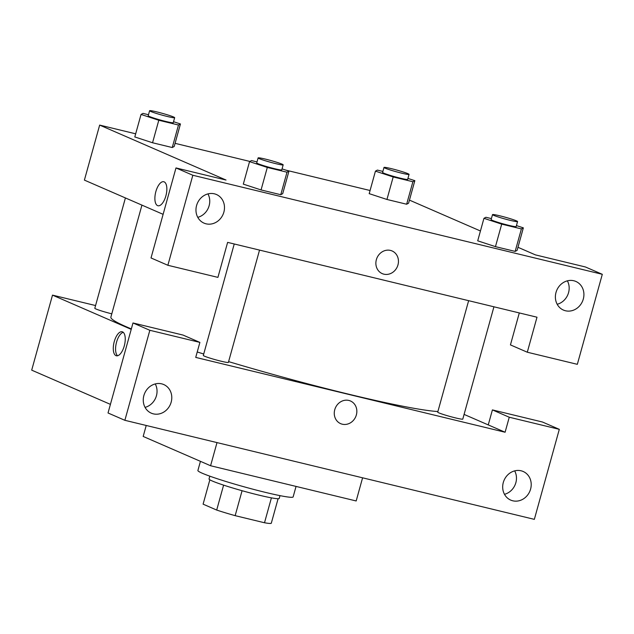 <?xml version="1.0" encoding="UTF-8"?>
<svg xmlns="http://www.w3.org/2000/svg" width="634" height="634" viewBox="0 0 634 634"><rect width="100%" height="100%" fill="white"/><g stroke="black" fill="none" stroke-linecap="round" stroke-linejoin="round"><path stroke-width="0.95" d="M271.415 497.856L264.505 522.757A35.433 2.417 15.5 0 0 271.289 523.264L278.088 498.728M264.505 522.757L235.159 515.656A35.433 2.417 15.5 0 1 216.693 510.061L203.102 504.157L209.854 479.803M242.077 490.716L235.159 515.656M223.604 485.137L216.693 510.061M279.998 495.637L279.222 498.435A36.415 2.488 -164.5 0 1 258.87 495.114A36.415 2.488 -164.5 0 1 209.038 478.971L209.822 476.174M200.439 461.338L197.895 470.499A49.42 3.376 15.5 0 0 202.294 473.249A49.42 3.376 15.5 0 0 255.32 489.836A49.42 3.376 15.5 0 0 293.138 496.913L296.046 486.421M146.224 425.469L143.181 436.446L210.583 465.744L356.173 500.963L362.593 477.806M464.088 414.406L488.251 424.907L492.412 409.905L542.458 422.014L559.307 429.337L534.343 519.357L124.874 420.31L108.026 412.98L132.989 322.968L149.838 330.29L124.874 420.31M110.411 404.365L31.7 370.145L52.503 295.127L95.568 305.548M504.482 494.306A15.604 14.003 113.5 0 0 515.854 482.688A15.604 14.003 113.5 0 0 514.673 470.872M530.595 489.099A15.604 14.003 113.5 0 0 523.169 471.482A15.604 14.003 113.5 0 0 504.109 480.215A15.604 14.003 113.5 0 0 510.727 500.107A15.604 14.003 113.5 0 0 530.595 489.099M492.412 409.905L509.26 417.235L559.307 429.337M488.251 424.907L505.1 432.237L509.26 417.235M505.1 432.237L195.724 357.402L199.884 342.4L183.036 335.069L132.989 322.968M145.059 407.369A15.604 14.003 113.5 0 0 156.432 395.743A15.604 14.003 113.5 0 0 155.251 383.935M143.878 395.553A15.604 14.003 113.5 0 0 151.304 413.17A15.604 14.003 113.5 0 0 170.364 404.437A15.604 14.003 113.5 0 0 163.746 384.545A15.604 14.003 113.5 0 0 143.878 395.553M199.884 342.4L149.838 330.29M217.002 442.595L210.583 465.744M334.752 409.707A12.355 11.087 -66.5 0 1 350.483 400.989A12.355 11.087 -66.5 0 1 355.722 416.736A12.355 11.087 -66.5 0 1 340.632 423.647A12.355 11.087 -66.5 0 1 334.752 409.707M340.632 423.647A12.355 11.087 113.5 0 0 355.722 416.736A12.355 11.087 113.5 0 0 350.483 400.989M124.264 345.942A12.355 5.389 103.6 0 1 116.355 355.777A12.355 5.389 103.6 0 1 114.025 342.503A12.355 5.389 103.6 0 1 122.164 331.756A12.355 5.389 103.6 0 1 124.264 345.942M131.214 329.355L52.503 295.127M123.242 332.327A12.355 5.389 -76.4 0 0 116.315 343.057A12.355 5.389 -76.4 0 0 117.575 355.761M111.79 313.83A13.005 0.888 -164.5 0 1 94.815 308.267L125.413 197.943M259.536 250.097L228.391 362.394A13.005 0.888 -164.5 0 1 221.123 361.214A13.005 0.888 -164.5 0 1 203.324 355.444L234.239 243.979M493.934 306.793L462.788 419.098A13.005 0.888 -164.5 0 1 455.521 417.909A13.005 0.888 -164.5 0 1 437.722 412.148L468.637 300.674M437.896 411.537A174.263 11.903 -164.5 0 1 349.358 394.356A174.263 11.903 -164.5 0 1 228.605 361.618M203.72 354.01A174.263 11.903 -164.5 0 1 197.229 351.973M131.341 328.903A174.263 11.903 -164.5 0 1 110.879 317.111L141.937 205.123M227.622 242.378L536.998 317.214L527.29 352.219L577.336 364.328L602.3 274.308L192.831 175.261L167.867 265.281L217.914 277.383L227.622 242.378M163.112 214.332L84.401 180.111L99.657 125.096L135.668 133.814M376.358 259.678A12.355 11.087 -66.5 0 1 392.089 250.961A12.355 11.087 -66.5 0 1 397.328 266.716A12.355 11.087 -66.5 0 1 382.239 273.619A12.355 11.087 -66.5 0 1 376.358 259.678M556.002 292.456A15.604 14.003 -66.5 0 1 575.87 281.448A15.604 14.003 -66.5 0 1 582.487 301.348A15.604 14.003 -66.5 0 1 563.428 310.074A15.604 14.003 -66.5 0 1 556.002 292.456M196.58 205.519A15.604 14.003 -66.5 0 1 216.448 194.511A15.604 14.003 -66.5 0 1 223.065 214.403A15.604 14.003 -66.5 0 1 204.005 223.128A15.604 14.003 -66.5 0 1 196.58 205.519M382.239 273.619A12.355 11.087 113.5 0 0 397.328 266.708A12.355 11.087 113.5 0 0 392.089 250.961M557.183 304.272A15.604 14.003 113.5 0 0 568.555 292.654A15.604 14.003 113.5 0 0 567.375 280.838M197.76 217.335A15.604 14.003 113.5 0 0 207.952 193.893M167.867 265.281L151.019 257.951L175.983 167.939L226.029 180.04L99.657 125.096M175.983 167.939L192.831 175.261M602.3 274.308L585.451 266.985L535.405 254.876L517.962 247.292M519.301 312.934L510.441 344.896L527.29 352.219M516.448 225.593L523.351 227.852L517.114 250.359L515.157 251.405L495.455 246.642L477.695 240.825M412.892 181.728L406.648 204.227L386.946 199.464L369.186 193.647L386.946 199.464L406.648 204.227L408.597 203.181L414.842 180.674L412.892 181.728L393.191 176.957L375.439 171.14L377.388 170.094L382.888 171.418M173.542 121.712L180.444 123.979L174.199 146.478L172.25 147.532L152.548 142.761L134.78 136.944M287.004 172.202L280.759 194.709L261.057 189.938L243.297 184.122L261.057 189.938L280.759 194.709L282.709 193.655L288.953 171.148L287.004 172.202L267.302 167.439L249.55 161.622L251.5 160.568L257 161.9M409.453 200.114L480.437 230.982M175.071 143.339L249.891 161.44M285.886 170.15L370.066 190.509M165.87 195.914A12.355 5.389 103.6 0 1 157.961 205.749A12.355 5.389 103.6 0 1 155.631 192.474A12.355 5.389 103.6 0 1 163.77 181.736A12.355 5.389 103.6 0 1 165.87 195.914M163.77 181.736A12.355 5.389 -76.4 0 0 155.631 192.474A12.355 5.389 -76.4 0 0 157.961 205.749M180.444 123.979L178.487 125.025L158.793 120.262L141.041 114.445L142.991 113.391L148.491 114.722M149.6 110.736L148.213 115.737A13.005 0.888 15.5 0 0 149.37 116.458A13.005 0.888 15.5 0 0 163.318 120.825A13.005 0.888 15.5 0 0 173.272 122.687L174.659 117.686A13.005 0.888 15.5 0 0 162.367 113.351A13.005 0.888 15.5 0 0 149.6 110.736A13.005 0.888 15.5 0 0 150.757 111.457A13.005 0.888 15.5 0 0 164.705 115.824A13.005 0.888 15.5 0 0 174.659 117.686M178.487 125.025L172.25 147.532L152.548 142.761L134.804 136.952L141.041 114.445M158.793 120.262L152.548 142.761M407.939 178.416L414.842 180.674M383.998 167.431L382.611 172.432A13.005 0.888 15.5 0 0 383.768 173.153A13.005 0.888 15.5 0 0 397.724 177.52A13.005 0.888 15.5 0 0 407.67 179.382L409.057 174.382A13.005 0.888 15.5 0 0 396.765 170.055A13.005 0.888 15.5 0 0 383.998 167.431A13.005 0.888 15.5 0 0 385.155 168.153A13.005 0.888 15.5 0 0 399.111 172.519A13.005 0.888 15.5 0 0 409.057 174.382M393.191 176.957L386.946 199.464M375.439 171.14L369.202 193.647M282.051 168.89L288.953 171.148M258.109 157.914L256.722 162.914A13.005 0.888 15.5 0 0 257.879 163.635A13.005 0.888 15.5 0 0 271.835 168.002A13.005 0.888 15.5 0 0 281.781 169.864L283.168 164.864A13.005 0.888 15.5 0 0 270.877 160.529A13.005 0.888 15.5 0 0 258.109 157.914A13.005 0.888 15.5 0 0 259.266 158.635A13.005 0.888 15.5 0 0 273.222 163.001A13.005 0.888 15.5 0 0 283.168 164.864M267.302 167.439L261.057 189.938M249.55 161.622L243.313 184.122M523.351 227.852L521.402 228.906L501.7 224.135L483.948 218.318L485.906 217.272L491.398 218.595M492.507 214.609L491.12 219.61A13.005 0.888 15.5 0 0 492.277 220.331A13.005 0.888 15.5 0 0 506.233 224.698A13.005 0.888 15.5 0 0 516.179 226.56L517.566 221.559A13.005 0.888 15.5 0 0 505.274 217.232A13.005 0.888 15.5 0 0 492.507 214.609A13.005 0.888 15.5 0 0 493.664 215.33A13.005 0.888 15.5 0 0 507.62 219.697A13.005 0.888 15.5 0 0 517.566 221.559M521.402 228.906L515.157 251.405L495.455 246.642L477.711 240.825L483.948 218.318M501.7 224.135L495.455 246.642"/></g></svg>
